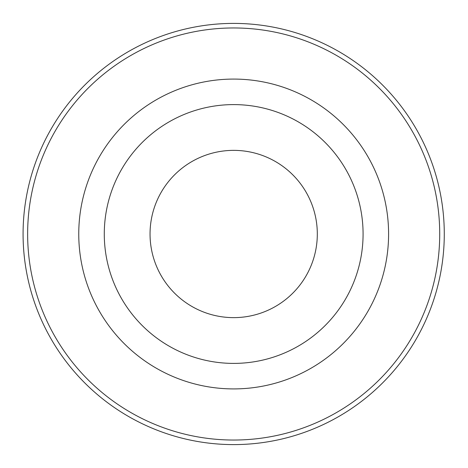 <?xml version="1.0" encoding="UTF-8"?>
<svg xmlns="http://www.w3.org/2000/svg" width="468" height="468" viewBox="0 0 468 468"><rect width="100%" height="100%" fill="white"/><g stroke="black" fill="none" stroke-linecap="round" stroke-linejoin="round"><path stroke-width="0.7" d="M363.08 234A129.402 129.402 0 0 0 168.977 121.937A129.402 129.402 0 0 0 168.977 346.063A129.402 129.402 0 0 0 363.08 234M233.678 388.914A154.914 154.914 0 0 0 367.836 156.54A154.914 154.914 0 0 0 99.514 156.54A154.914 154.914 0 0 0 233.678 388.914M317.31 234A83.632 83.632 0 0 0 191.862 161.571A83.632 83.632 0 0 0 191.862 306.429A83.632 83.632 0 0 0 317.31 234M439.715 234A206.037 206.037 0 0 0 130.66 55.563A206.037 206.037 0 0 0 130.66 412.437A206.037 206.037 0 0 0 439.715 234M444.278 234A210.6 210.6 0 0 0 128.378 51.615A210.6 210.6 0 0 0 128.378 416.385A210.6 210.6 0 0 0 444.278 234"/></g></svg>
